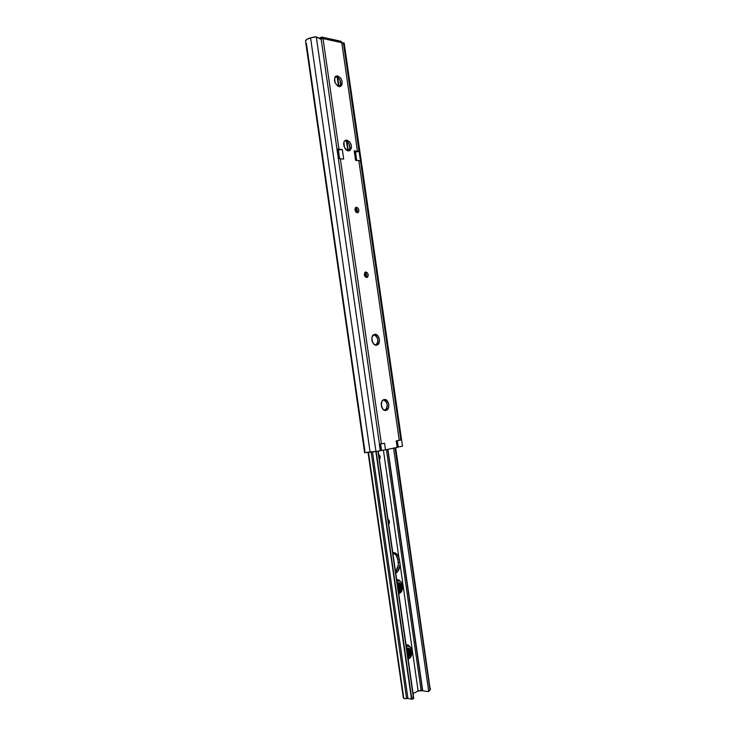 <?xml version="1.0" encoding="UTF-8"?>
<svg xmlns="http://www.w3.org/2000/svg" width="736" height="736" viewBox="0 0 736 736"><rect width="100%" height="100%" fill="white"/><g stroke="black" fill="none" stroke-linecap="round" stroke-linejoin="round"><path stroke-width="1.1" d="M385.857 410.43C381.331 411.461 379.38 400.752 383.879 399.63L386.152 401.69L387.21 404.607L386.676 408.609L384.956 410.421C388.341 406.355 387.872 402.804 383.548 399.758L381.855 401.534L381.312 405.573L382.978 409.262L385.857 410.43L388.258 408.406L388.792 404.395L387.145 400.724L384.284 399.538C388.81 398.572 390.706 409.253 386.198 410.348L385.664 410.458M376.436 345.166C372.085 345.865 369.923 335.791 374.146 334.475L372.066 336.987L371.864 340.069L373.529 343.822L376.436 345.166L378.856 343.335L379.399 339.406L377.752 335.68L374.863 334.31C379.233 333.675 381.331 343.73 377.099 345.009L376.436 345.166M366.666 277.509C364.145 276.175 363.704 274.362 365.35 272.09L364.32 274.776L365.176 276.727L366.666 277.509L367.917 276.672L368.202 274.703L367.356 272.762L365.866 271.97C368.386 273.323 368.828 275.126 367.172 277.398L366.666 277.509M357.319 212.75C354.853 211.388 354.366 209.594 355.856 207.377L356.518 207.23L355.249 207.975L354.954 209.898L355.819 211.876L357.319 212.75L358.588 212.005L358.874 210.082L358.027 208.113L356.518 207.23C358.984 208.61 359.472 210.395 357.972 212.612L357.319 212.75M348.386 150.852C344.457 150.705 341.881 142.122 345.258 140.438L346.84 140.125L345.322 140.732L347.594 141.882L349.71 145.47L349.94 148.525L348.772 150.871C350.916 146.51 349.766 143.134 345.322 140.732L346.84 140.125L344.816 140.769L343.96 142.131L344.328 147.145L346.849 150.282L349.802 150.604L351.458 147.936L351.228 144.872L349.784 142.011L346.84 140.125C351.523 142.876 352.553 146.344 349.913 150.54L348.386 150.852M339.103 86.572C334.521 83.803 333.408 80.353 335.745 76.222L337.566 75.882L335.358 76.544L338.358 77.878L340.124 80.518L340.786 83.628L339.765 86.609C341.596 82.368 340.372 79.019 336.067 76.59L337.566 75.882L335.533 76.388L334.659 77.676L335.027 82.644L337.557 85.91L340.529 86.425L341.982 84.76L341.982 80.859L340.529 77.942L337.566 75.882C342.139 78.697 343.243 82.156 340.869 86.241L339.103 86.572M344.071 44.16L343.832 42.798L342.801 43.323L343.657 42.798L344.209 43.304L344.108 44.142L343.546 43.93L359.094 151.45L343.546 43.93L341.762 42.67L357.457 151.202L359.113 151.45L355.322 152.094L356.702 160.356L355.506 152.076L356.684 151.864L355.267 151.717L359.113 151.45L360.465 160.788L358.809 160.558L399.262 440.312L396.796 440.79M337.106 150.19L337.778 150.089L339.011 158.636L337.778 150.089L338.486 149.905L337.106 150.19M383.723 443.376L384.542 443.228L385.489 449.825L381.542 450.441L380.622 444.001L381.542 450.441L380.935 450.506L380.015 444.121L380.935 450.506L380.254 450.607L385.489 449.825L384.542 443.228L381.404 443.854L340.326 158.737L338.321 158.599L379.482 444.222L381.404 443.854L340.326 158.737L338.348 158.599L336.95 149.049L342.314 149.564L338.486 149.905L342.314 149.564L338.956 149.196L323.021 38.603L320.39 39.045L316.296 36.855L375.958 451.527L370.125 452.281L310.574 37.876L314.668 36.92L316.296 36.855L375.958 451.527L380.291 450.874L379.482 444.222L321.135 39.091L336.968 149.049L338.956 149.196L323.021 38.603L341.762 42.67L357.457 151.202L354.191 150.852L355.552 160.236L358.809 160.558L399.262 440.312L396.226 440.919L397.164 447.424L385.489 449.825L398.047 447.194L397.164 447.424L396.226 440.919M398.231 446.945L402.509 446.218L398.231 446.945L397.33 440.698L398.231 446.945M343.684 159.068L340.326 158.737L343.684 159.068L342.314 149.564L343.684 159.068L342.856 159.031M344.117 44.132L342.203 42.541L323.021 38.603L321.798 37.085L319.203 38.272L321.227 37.223L320.951 39.091L321.227 37.223L322.294 37.278L322.469 38.254L321.135 39.091L316.296 36.855L310.574 37.876C307.28 38.732 305.596 39.808 305.532 41.096L364.614 452.677L370.125 452.281L310.574 37.876L306.618 39.468L305.541 41.142M374.054 334.668L376.777 336.766L377.835 339.719L377.642 342.774L375.875 345.156C378.985 340.906 378.295 337.392 373.805 334.632M364.844 272.467L366.657 275.108L366.132 277.417C367.117 275.402 366.684 273.746 364.844 272.467M355.359 207.8L357.043 209.53L357.346 211.637M400.927 439.962L399.262 440.312L400.835 439.99L360.447 160.788L400.927 439.962M306.369 43.277L364.918 451.131M364.642 452.622L380.291 450.874L379.334 444.24L384.542 443.228M356.555 160.66L355.552 160.236L354.191 150.852L359.113 151.45L360.465 160.788L356.16 160.347M342.718 43.231L343.464 42.863M337.143 76.976L338.505 86.406L337.143 76.976M346.398 141.054L347.788 150.724L346.398 141.054M356.086 208.205L356.721 212.594L356.086 208.205M365.406 272.78L366.077 277.398L365.406 272.78M337.585 77.243L338.928 86.535L337.585 77.243M346.831 141.294L348.211 150.825L346.831 141.294M356.555 208.693L357.098 212.428L356.555 208.693M365.875 273.249L366.418 276.994L365.875 273.249M337.686 77.317L339.02 86.554L337.686 77.317M346.932 141.358L348.303 150.843L346.932 141.358M356.675 208.858L357.172 212.272L356.675 208.858M365.994 273.396L366.491 276.828L365.994 273.396M339.958 80.16L340.648 84.907L339.958 80.16M349.195 144.09L349.876 148.856L349.195 144.09M322.055 37.14L340.832 41.234L342.203 42.541L340.575 41.179M339.627 158.672L338.376 149.932L339.627 158.672M356.942 212.676C357.77 210.606 357.245 208.987 355.359 207.81M408.02 646.162L406.428 646.337L408.02 646.162C412.758 645.518 413.512 656.908 408.83 658.628L411.433 655.592L411.994 650.771L410.191 646.972L408.692 646.208L406.29 646.401M398.25 580.888L397.026 581.008L398.25 580.888C403.218 579.913 404.34 591.744 399.418 593.216L402.04 590.382L402.62 585.672L400.807 581.799L399.289 580.943L396.888 581.063M392.785 552.589C395.49 552.432 397.523 554.07 398.875 557.502L399.464 559.866L397.882 559.838L397.293 557.483C396.308 554.843 394.809 553.242 392.794 552.672L396.088 555.1L397.882 559.838L399.464 559.866L398.332 556.241L396.879 554.171L395.039 552.902L392.785 552.589M398.121 589.646L398.673 586.123L397.32 583.078L398.608 588.036M398.682 591.45L400.182 590.346L401.138 588.377L400.752 584.053L401.654 586.04L401.506 589.637L400.513 591.606L398.553 592.682L400.513 591.606L401.506 589.637L401.654 586.04L400.752 584.053C401.92 587.337 401.23 589.812 398.682 591.45M397.909 582.774L400.752 584.053L399.455 582.838L397.192 583.17L397.909 582.774M398.866 582.7L398.59 582.654C401.782 585.102 401.709 588.027 398.378 591.413L400.402 589.407L400.899 587.816L400.605 584.467L398.866 582.7M398.406 590.658L398.286 590.769C400.513 587.503 400.421 584.816 398.029 582.737L399.206 583.795L399.906 586.012L399.63 588.579L398.406 590.658M398.443 583.262L397.836 582.802C399.97 584.761 400.099 587.31 398.24 590.447L399.547 586.003L398.443 583.262M407.486 654.709L408.038 651.112L406.925 648.361L407.937 653.255M408.094 656.825L409.584 655.629L410.532 653.586L410.145 649.253L411.203 652.418L410.9 654.865L409.915 656.926L407.983 658.131L409.915 656.926L410.9 654.865L411.203 652.418L410.145 649.253C411.304 652.492 410.624 655.012 408.094 656.825M407.321 648.149L410.145 649.253L408.857 648.112L406.603 648.6L407.321 648.149M408.259 647.984L408.222 647.974C411.166 650.449 411.019 653.375 407.781 656.77L409.786 654.626L410.283 652.979L409.989 649.64L408.259 647.984M407.79 655.877L407.67 655.997C409.814 652.777 409.805 650.127 407.652 648.03L409.28 651.102L409.004 653.706L407.79 655.877M407.818 648.379L407.459 648.094C409.345 650.054 409.4 652.565 407.615 655.629L408.912 651.066L407.818 648.379M398.369 564.926L397.468 569.204L395.6 572.13L398.369 564.926L397.882 559.838L398.25 562.424L399.832 562.451L399.464 559.866L418.122 691.049L413.062 693.468L418.122 691.049L399.832 562.451L398.25 562.424L398.369 564.926M408.084 658.849L408.83 658.628L408.084 658.849M398.654 593.382L399.418 593.216L398.654 593.382M395.766 573.261L398.452 570.483L399.952 564.963C399.666 568.937 398.268 571.706 395.766 573.261M398.756 594.072L400.108 592.866M400.504 581.541L398.82 579.95L396.658 579.49L400.504 581.541M408.149 659.336L409.106 658.499M410.108 646.898L408.195 645.021L406.042 644.699L410.108 646.898M383.41 450.184L398.875 557.502L383.41 450.184M379.399 459.558L380.162 456.808L378.672 454.526C380.383 455.897 380.622 457.571 379.399 459.558M388.718 524.317L389.473 521.474L387.992 519.257C389.694 520.536 389.933 522.22 388.718 524.317M422.501 690.57L387.918 449.328L422.758 690.874L387.716 449.365L422.501 690.57L418.122 691.049L421.102 690.294L386.4 449.641L421.102 690.294L422.39 690.423M403.392 697.516L368.478 452.484L403.816 698.482L406.603 698.63L371.174 452.143L406.603 698.63L407.928 698.51L404.331 698.62L403.328 697.903L368.074 452.53M372.48 451.978L407.928 698.51L372.48 451.978M411.544 699.09L411.59 697.516L413.338 697.112L413.715 697.949L378.194 451.223L413.715 697.949L377.945 451.26L413.338 697.112L411.59 697.516L376.188 451.499L411.442 698.832L375.866 451.536L411.442 698.832L413.586 698.63M411.479 699.117L407.928 698.51L411.479 699.117M371.79 338.928L372.112 341.191L371.79 338.928M381.23 404.432L381.561 406.695L381.23 404.432M381.892 407.606L381.294 403.457L381.892 407.606M372.453 342.111L371.855 337.971L372.453 342.111M428.214 691.555L428.72 691.435L393.585 448.16L428.72 691.435L430.008 690.074L395.02 447.865L430.008 690.074L428.214 691.555L422.758 690.874L428.214 691.555M430.137 689.006L395.674 447.736L430.137 689.006M430.21 689.77L430.45 688.427L430.21 689.77M413.687 698.712L411.562 699.2M397.891 580.842L397.026 581.008M407.772 646.107L406.428 646.337M398.884 592.646L399.814 592.296M398.673 587.576L398.314 589.177M408.305 658.094L409.225 657.671M408.029 652.584L407.68 654.221M344.218 43.35L402.509 446.218M397.146 440.735L398.075 447.157M355.203 151.285L356.509 160.338M340.869 86.241L340.253 86.517M349.913 150.54L349.223 150.806M377.099 345.009L376.243 345.175M386.198 410.348L385.314 410.458M408.94 657.846L408.038 658.527"/></g></svg>
